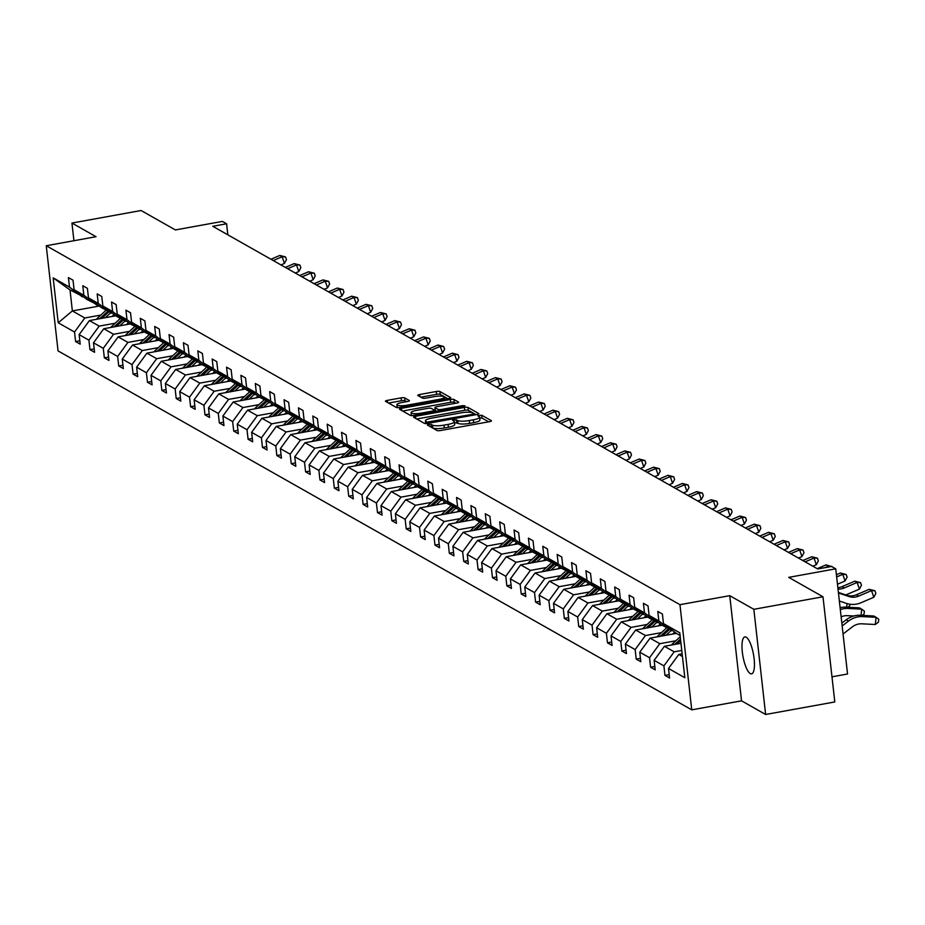<?xml version="1.0" encoding="UTF-8"?>
<svg xmlns="http://www.w3.org/2000/svg" width="925" height="925" viewBox="0 0 925 925"><rect width="100%" height="100%" fill="white"/><g stroke="black" fill="none" stroke-linecap="round" stroke-linejoin="round"><path stroke-width="1.39" d="M428.668 424.344L427.396 425.049L437.005 430.495A2.879 0.636 -6.4 0 0 440.624 430.518L489.498 421.661A2.879 0.636 -6.4 0 0 491.464 420.817A2.879 0.636 -6.4 0 0 491.314 420.655L481.705 415.209L477.797 415.776L479.15 416.597A9.215 2.047 -6.4 0 1 479.613 417.152A9.215 2.047 -6.4 0 1 473.346 419.811L469.276 420.551A9.215 2.047 -6.4 0 1 457.69 420.493L453.921 419.777L452.545 420.355L453.897 421.176A9.215 2.047 -6.4 0 1 454.36 421.731A9.215 2.047 -6.4 0 1 448.105 424.39L444.023 425.13A9.215 2.047 -6.4 0 1 432.438 425.072L428.668 424.344M750.268 673.562A18.777 5.353 -100.3 0 0 751.574 673.839A18.777 5.353 -100.3 0 0 753.84 656.577A18.777 5.353 -100.3 0 0 746.186 637.175A18.777 5.353 -100.3 0 0 744.879 636.897A18.777 5.353 -100.3 0 0 742.602 654.172A18.777 5.353 -100.3 0 0 750.268 673.562M822.996 596.775L834.801 701.948L765.634 714.482L753.84 609.309L822.996 596.775L788.724 577.362L835.749 568.829L831.552 566.458L817.723 568.967L212.773 226.29L226.602 223.792L222.405 221.41L175.38 229.932L141.109 210.518L71.942 223.052L73.931 240.72M404.734 397.9A2.879 0.636 -6.4 0 0 401.115 397.877L387.402 400.363A2.879 0.636 -6.4 0 0 385.436 401.196A2.879 0.636 -6.4 0 0 385.586 401.369L396.258 407.416A2.879 0.636 -6.4 0 0 399.877 407.439L448.752 398.571A2.879 0.636 -6.4 0 0 450.706 397.738A2.879 0.636 -6.4 0 0 450.567 397.565L439.895 391.529A2.879 0.636 -6.4 0 0 436.276 391.506L419.707 394.512A2.879 0.636 -6.4 0 0 417.753 395.345A2.879 0.636 -6.4 0 0 417.903 395.507L422.471 398.097A2.879 0.636 -6.4 0 0 426.09 398.12L434.299 396.628A7.701 1.711 -6.4 0 1 444.37 397.137A7.701 1.711 -6.4 0 1 439.144 399.369L406.965 405.208A7.701 1.711 -6.4 0 1 396.894 404.688A7.701 1.711 -6.4 0 1 402.121 402.467L407.486 401.496A2.879 0.636 -6.4 0 0 409.44 400.652A2.879 0.636 -6.4 0 0 409.301 400.49L404.734 397.9L405.046 400.745A2.879 0.636 -6.4 0 0 401.427 400.722L388.558 403.057M753.84 609.309L729.744 595.665L679.956 604.684L46.25 245.738L96.038 236.708L71.942 223.052M415.533 416.296A2.879 0.636 -6.4 0 0 413.567 417.129A2.879 0.636 -6.4 0 0 413.718 417.302L424.39 423.349A2.879 0.636 -6.4 0 0 428.009 423.373L476.884 414.504A2.879 0.636 -6.4 0 0 478.838 413.672A2.879 0.636 -6.4 0 0 478.699 413.51L468.027 407.462A2.879 0.636 -6.4 0 0 464.408 407.439L415.533 416.296L415.776 418.47M410.33 415.383L399.658 409.336A2.879 0.636 -6.4 0 1 399.507 409.162A2.879 0.636 -6.4 0 1 401.462 408.33L450.336 399.473A2.879 0.636 -6.4 0 1 453.955 399.496L458.522 402.074A2.879 0.636 -6.4 0 1 458.673 402.248A2.879 0.636 -6.4 0 1 456.719 403.08L436.889 406.676A2.879 0.636 -6.4 0 0 434.935 407.509A2.879 0.636 -6.4 0 0 435.085 407.682L438.115 409.393A2.879 0.636 -6.4 0 0 441.734 409.417L462.373 405.682L465.009 405.809L463.633 406.399L413.949 415.406A2.879 0.636 -6.4 0 1 410.33 415.383M83.389 296.775L69.999 289.895L53.176 277.87L69.491 287.108L68.415 277.593L73.029 280.194L74.093 289.722L83.863 295.248L82.799 285.733L87.401 288.346L88.465 297.862L98.235 303.4L97.171 293.873L101.773 296.486L102.848 306.002L112.607 311.54L111.543 302.012L116.157 304.626L117.221 314.153L126.991 319.68L125.916 310.164L130.529 312.766L131.593 322.293L141.363 327.82L140.299 318.304L144.901 320.917L145.965 330.433L155.735 335.972L154.672 326.444L159.273 329.057L160.349 338.573L170.108 344.112L169.044 334.584L173.657 337.197L174.721 346.713L184.491 352.252L183.416 342.724L188.029 345.337L189.093 354.865L198.863 360.392L197.8 350.876L202.402 353.477L203.465 363.005L213.236 368.532L212.172 359.016L216.774 361.629L217.849 371.145L227.619 376.683L226.544 367.156L231.157 369.769L232.221 379.285L241.992 384.823L240.916 375.296L245.53 377.909L246.593 387.436L256.364 392.963L255.3 383.447L259.902 386.049L260.966 395.576L270.736 401.103L269.672 391.587L274.274 394.2L275.349 403.716L285.12 409.255L284.044 399.727L288.658 402.34L289.722 411.856L299.492 417.395L298.417 407.867L303.03 410.48L304.094 420.008L313.864 425.535L312.8 416.019L317.402 418.62L318.478 428.148L328.236 433.675L327.172 424.159L331.774 426.772L332.85 436.288L342.62 441.826L341.545 432.299L346.158 434.912L347.222 444.428L356.992 449.966L355.917 440.439L360.53 443.052L361.594 452.568L371.364 458.106L370.301 448.579L374.903 451.192L375.978 460.719L385.737 466.246L384.673 456.73L389.275 459.332L390.35 468.859L400.12 474.386L399.045 464.87L403.658 467.483L404.722 476.999L414.493 482.538L413.417 473.01L418.031 475.623L419.094 485.139L428.865 490.678L427.801 481.15L432.403 483.763L433.478 493.291L443.237 498.818L442.173 489.302L446.775 491.903L447.85 501.431L457.621 506.958L456.545 497.442L461.159 500.055L462.222 509.571L471.993 515.109L470.917 505.582L475.531 508.195L476.595 517.711L486.365 523.249L485.301 513.722L489.903 516.335L490.978 525.863L500.737 531.389L499.673 521.873L504.275 524.475L505.351 534.002L515.121 539.529L514.046 530.013L518.659 532.627L519.723 542.143L529.493 547.681L528.418 538.153L533.031 540.767L534.095 550.283L543.865 555.821L542.802 546.293L547.403 548.907L548.479 558.434L558.238 563.961L557.174 554.433L561.776 557.047L562.851 566.574L572.621 572.101L571.546 562.585L576.159 565.187L577.223 574.714L586.993 580.241L585.918 570.725L590.532 573.338L591.595 582.854L601.366 588.393L600.302 578.865L604.904 581.478L605.979 590.994L615.738 596.532L614.674 587.005L619.276 589.618L620.351 599.146L630.122 604.673L629.046 595.157L633.66 597.758L634.723 607.286L644.494 612.812L643.418 603.297L648.032 605.91L649.096 615.426L658.866 620.964L657.802 611.437L662.404 614.05L663.479 623.566L679.782 632.804L684.824 677.713L668.509 668.474L669.584 678.002L664.971 675.389L663.907 665.873L654.137 660.334L655.201 669.862L650.599 667.249L649.535 657.721L639.765 652.194L640.828 661.71L636.227 659.109L635.151 649.581L625.381 644.054L626.456 653.57L621.843 650.969L620.779 641.441L611.009 635.914L612.084 645.43L607.471 642.817L606.407 633.301L596.637 627.763L597.7 637.29L593.098 634.677L592.035 625.161L582.264 619.623L583.328 629.15L578.726 626.537L577.651 617.01L567.881 611.483L568.956 620.999L564.342 618.397L563.279 608.87L553.508 603.343L554.584 612.859L549.97 610.246L548.907 600.73L539.136 595.191L540.2 604.719L535.598 602.106L534.523 592.59L524.764 587.051L525.828 596.579L521.226 593.966L520.151 584.438L510.38 578.911L511.456 588.427L506.842 585.826L505.778 576.298L496.008 570.771L497.083 580.287L492.47 577.674L491.406 568.158L481.636 562.62L482.7 572.147L478.098 569.534L477.022 560.018L467.264 554.48L468.328 564.007L463.726 561.394L462.65 551.867L452.88 546.34L453.955 555.856L449.342 553.254L448.278 543.727L438.508 538.2L439.583 547.716L434.97 545.114L433.906 535.587L424.136 530.06L425.199 539.576L420.597 536.962L419.522 527.447L409.763 521.908L410.827 531.436L406.225 528.822L405.15 519.307L395.38 513.768L396.455 523.296L391.842 520.683L390.778 511.155L381.007 505.628L382.083 515.144L377.469 512.543L376.406 503.015L366.635 497.488L367.699 507.004L363.097 504.391L362.022 494.875L352.263 489.337L353.327 498.864L348.725 496.251L347.65 486.735L337.879 481.197L338.955 490.724L334.341 488.111L333.278 478.583L323.507 473.057L324.583 482.572L319.969 479.971L318.905 470.443L309.135 464.917L310.199 474.433L305.597 471.819L304.522 462.303L294.763 456.765L295.827 466.292L291.225 463.679L290.149 454.163L280.379 448.625L281.454 458.153L276.841 455.539L275.777 446.012L266.007 440.485L267.082 450.001L262.469 447.399L261.405 437.872L251.635 432.345L252.698 441.861L248.097 439.259L247.021 429.732L237.262 424.193L238.326 433.721L233.724 431.108L232.649 421.592L222.879 416.053L223.954 425.581L219.341 422.968L218.277 413.452L208.507 407.913L209.582 417.441L204.968 414.828L203.905 405.3L194.134 399.773L195.198 409.289L190.596 406.688L189.521 397.16L179.762 391.633L180.826 401.149L176.224 398.536L175.149 389.02L165.378 383.482L166.454 393.009L161.84 390.396L160.777 380.88L151.006 375.342L152.082 384.869L147.468 382.256L146.404 372.729L136.634 367.202L137.698 376.718L133.096 374.116L132.021 364.589L122.262 359.062L123.326 368.578L118.724 365.965L117.648 356.449L107.878 350.91L108.953 360.438L104.34 357.825L103.276 348.309L93.506 342.77L94.581 352.298L89.968 349.685L88.904 340.157L79.134 334.63L80.198 344.146L75.596 341.545L74.52 332.017L58.217 322.779L53.176 277.87M82.441 296.937L69.491 287.108M679.956 604.684L691.75 709.857L58.044 350.899L46.25 245.738M115.186 323.218L99.183 326.12L89.413 320.582L115.764 315.807M89.413 320.582L79.134 334.63M99.183 326.12L88.904 340.157M97.761 304.915L87.054 299.55L74.093 289.722M96.824 305.088L83.863 295.248M129.569 331.358L113.555 334.26L103.785 328.733L130.136 323.947M103.785 328.733L93.506 342.77M113.555 334.26L103.276 348.309M112.133 313.055L101.426 307.69L88.465 297.862M111.197 313.228L98.235 303.4M143.942 339.498L127.927 342.4L118.157 336.873L144.52 332.098M118.157 336.873L107.878 350.91M127.927 342.4L117.648 356.449M126.517 321.195L125.569 321.368L115.798 315.841L102.848 306.002M125.569 321.368L112.607 311.54M158.314 347.65L142.3 350.552L132.541 345.013L158.892 340.238M132.541 345.013L122.262 359.062M142.3 350.552L132.021 364.589M140.889 329.346L130.182 323.981L117.221 314.153M139.941 329.508L126.991 319.68M172.686 355.79L156.683 358.692L146.913 353.153L173.264 348.378M146.913 353.153L136.634 367.202M156.683 358.692L146.404 372.729M155.261 337.486L144.554 332.121L131.593 322.293M154.325 337.66L141.363 327.82M187.07 363.93L171.056 366.832L161.285 361.293L187.636 356.518L174.721 346.713M161.285 361.293L151.006 375.342M171.056 366.832L160.777 380.88M169.633 345.626L158.927 340.261L145.965 330.433M168.697 345.8L155.735 335.972M201.442 372.07L185.428 374.972L175.657 369.445L202.02 364.67M175.657 369.445L165.378 383.482M185.428 374.972L175.149 389.02M184.017 353.766L183.069 353.94L173.299 348.413L160.349 338.573M183.069 353.94L170.108 344.112M215.814 380.21L199.8 383.112L190.041 377.585L216.392 372.81M190.041 377.585L179.762 391.633M199.8 383.112L189.521 397.16M198.389 361.918L187.683 356.553M197.441 362.08L184.491 352.252M230.186 388.361L214.184 391.263L204.413 385.725L230.764 380.95M204.413 385.725L194.134 399.773M214.184 391.263L203.905 405.3M212.762 370.058L202.055 364.693L189.093 354.865M211.825 370.231L198.863 360.392M244.57 396.501L228.556 399.403L218.786 393.865L245.137 389.09M218.786 393.865L208.507 407.913M228.556 399.403L218.277 413.452M227.134 378.198L216.427 372.833L203.465 363.005M226.197 378.371L213.236 368.532M258.942 404.641L242.928 407.543L233.158 402.017L259.52 397.23M233.158 402.017L222.879 416.053M242.928 407.543L232.649 421.592M241.517 386.338L240.569 386.511L230.799 380.984L217.849 371.145M240.569 386.511L227.619 376.683M273.314 412.781L257.3 415.683L247.542 410.157L273.892 405.381L260.966 395.576M247.542 410.157L237.262 424.193M257.3 415.683L247.021 429.732M255.89 394.478L254.942 394.651L245.183 389.124L232.221 379.285M254.942 394.651L241.992 384.823M287.687 420.933L271.684 423.835L261.914 418.297L288.265 413.521M261.914 418.297L251.635 432.345M271.684 423.835L261.405 437.872M270.262 402.629L259.555 397.264L246.593 387.436M269.325 402.791L256.364 392.963M302.07 429.073L286.056 431.975L276.286 426.437L302.637 421.661M276.286 426.437L266.007 440.485M286.056 431.975L275.777 446.012M284.634 410.769L273.927 405.404M283.697 410.943L270.736 401.103M316.442 437.213L300.428 440.115L290.658 434.588L317.021 429.801M290.658 434.588L280.379 448.625M300.428 440.115L290.149 454.163M299.018 418.909L298.07 419.083L288.299 413.544L275.349 403.716M298.07 419.083L285.12 409.255M330.815 445.353L314.801 448.255L305.042 442.728L331.393 437.953M305.042 442.728L294.763 456.765M314.801 448.255L304.522 462.303M313.39 427.049L312.442 427.223L302.683 421.696L289.722 411.856M312.442 427.223L299.492 417.395M345.187 453.504L329.184 456.407L319.414 450.868L345.765 446.093M319.414 450.868L309.135 464.917M329.184 456.407L318.905 470.443M327.762 435.201L317.055 429.836L304.094 420.008M326.826 435.363L313.864 425.535M359.571 461.644L343.557 464.547L333.786 459.008L360.137 454.233M333.786 459.008L323.507 473.057M343.557 464.547L333.278 478.583M342.134 443.341L331.428 437.976L318.478 428.148M341.198 443.514L328.236 433.675M373.943 469.784L357.929 472.687L348.158 467.148L374.521 462.373M348.158 467.148L337.879 481.197M357.929 472.687L347.65 486.735M356.518 451.481L355.57 451.654L345.8 446.116L332.85 436.288M355.57 451.654L342.62 441.826M388.315 477.924L372.301 480.827L362.542 475.3L388.893 470.524L375.978 460.719M362.542 475.3L352.263 489.337M372.301 480.827L362.022 494.875M370.89 459.621L369.942 459.794L360.183 454.267L347.222 444.428M369.942 459.794L356.992 449.966M402.687 486.064L386.685 488.967L376.914 483.44L403.265 478.664M376.914 483.44L366.635 497.488M386.685 488.967L376.406 503.015M385.262 467.772L374.556 462.408L361.594 452.568M384.326 467.934L371.364 458.106M417.071 494.216L401.057 497.118L391.287 491.58L417.637 486.804M391.287 491.58L381.007 505.628M401.057 497.118L390.778 511.155M399.635 475.913L388.928 470.547M398.698 476.086L385.737 466.246M431.443 502.356L415.429 505.258L405.659 499.72L432.021 494.944M405.659 499.72L395.38 513.768M415.429 505.258L405.15 519.307M414.018 484.053L413.07 484.226L403.3 478.688L390.35 468.859M413.07 484.226L400.12 474.386M445.815 510.496L429.801 513.398L420.042 507.871L446.393 503.084M420.042 507.871L409.763 521.908M429.801 513.398L419.522 527.447M428.391 492.192L427.442 492.366L417.684 486.839L404.722 476.999M427.442 492.366L414.493 482.538M460.199 518.636L444.185 521.538L434.415 516.011L460.766 511.236M434.415 516.011L424.136 530.06M444.185 521.538L433.906 535.587M442.763 500.333L432.056 494.979L419.094 485.139M441.826 500.506L428.865 490.678M474.571 526.788L458.557 529.69L448.787 524.151L475.138 519.376L462.222 509.571M448.787 524.151L438.508 538.2M458.557 529.69L448.278 543.727M457.135 508.484L446.428 503.119L433.478 493.291M456.198 508.646L443.237 498.818M488.943 534.928L472.929 537.83L463.159 532.291L489.522 527.516M463.159 532.291L452.88 546.34M472.929 537.83L462.65 551.867M471.519 516.624L470.571 516.798L460.8 511.259L447.85 501.431M470.571 516.798L457.621 506.958M503.316 543.067L487.302 545.97L477.543 540.443L503.894 535.656M477.543 540.443L467.264 554.48M487.302 545.97L477.022 560.018M485.891 524.764L484.943 524.938L475.184 519.399M484.943 524.938L471.993 515.109M517.699 551.207L501.685 554.11L491.915 548.583L518.266 543.808M491.915 548.583L481.636 562.62M501.685 554.11L491.406 568.158M500.263 532.904L489.556 527.551L476.595 517.711M499.327 533.077L486.365 523.249M532.072 559.359L516.058 562.261L506.287 556.723L532.638 551.947M506.287 556.723L496.008 570.771M516.058 562.261L505.778 576.298M514.635 541.056L503.928 535.691L490.978 525.863M513.699 541.217L500.737 531.389M546.444 567.499L530.43 570.401L520.659 564.863L547.022 560.087M520.659 564.863L510.38 578.911M530.43 570.401L520.151 584.438M529.019 549.196L528.071 549.369L518.301 543.831L505.351 534.002M528.071 549.369L515.121 539.529M560.816 575.639L544.813 578.541L535.043 573.003L561.394 568.227L548.479 558.434M535.043 573.003L524.764 587.051M544.813 578.541L534.523 592.59M543.391 557.336L542.443 557.509L532.684 551.971L519.723 542.143M542.443 557.509L529.493 547.681M575.2 583.779L559.186 586.681L549.415 581.154L575.766 576.379M549.415 581.154L539.136 595.191M559.186 586.681L548.907 600.73M557.763 565.476L547.057 560.122L534.095 550.283M556.827 565.649L543.865 555.821M589.572 591.919L573.558 594.821L563.788 589.294L590.138 584.519M563.788 589.294L553.508 603.343M573.558 594.821L563.279 608.87M572.136 573.627L561.429 568.262M571.199 573.789L558.238 563.961M603.944 600.071L587.93 602.973L578.16 597.434L604.522 592.659M578.16 597.434L567.881 611.483M587.93 602.973L577.651 617.01M586.519 581.767L585.571 581.941L575.801 576.402L562.851 566.574M585.571 581.941L572.621 572.101M618.316 608.211L602.314 611.113L592.543 605.574L618.894 600.799M592.543 605.574L582.264 619.623M602.314 611.113L592.035 625.161M600.892 589.907L599.943 590.081L590.185 584.542L577.223 574.714M599.943 590.081L586.993 580.241M632.7 616.351L616.686 619.253L606.916 613.726L633.267 608.939M606.916 613.726L596.637 627.763M616.686 619.253L606.407 633.301M615.264 598.047L604.557 592.694L591.595 582.854M614.327 598.221L601.366 588.393M647.072 624.491L631.058 627.393L621.288 621.866L647.639 617.091M621.288 621.866L611.009 635.914M631.058 627.393L620.779 641.441M629.647 606.187L628.699 606.361L618.929 600.834L605.979 590.994M628.699 606.361L615.738 596.532M661.444 632.642L645.43 635.544L635.672 630.006L662.022 625.231M635.672 630.006L625.381 644.054M645.43 635.544L635.151 649.581M644.02 614.339L633.301 608.974L620.351 599.146M643.072 614.501L630.122 604.673M675.817 640.782L659.814 643.684L650.044 638.146L676.395 633.371L663.479 623.566M650.044 638.146L639.765 652.194M659.814 643.684L649.535 657.721M658.392 622.479L657.444 622.652L647.685 617.114L634.723 607.286M657.444 622.652L644.494 612.812M681.76 650.448L674.186 651.824L664.416 646.298L680.962 643.291M664.416 646.298L654.137 660.334M674.186 651.824L663.907 665.873M672.764 630.619L662.057 625.254L649.096 615.426M671.827 630.792L658.866 620.964M682.442 656.507L678.788 654.438L682.141 653.825M678.788 654.438L668.509 668.474M831.98 676.822L847.543 674.001L835.749 568.829M729.744 595.665L741.538 700.826L765.634 714.482M741.538 700.826L691.75 709.857M227.839 234.834L226.602 223.792M69.999 289.895L72.37 310.927L84.799 317.98L100.813 315.078M99.264 306.048L72.37 310.927L58.217 322.779M680.083 635.475L676.429 633.405M84.799 317.98L74.52 332.017M669.203 674.626L664.971 675.389M654.831 666.486L650.599 667.249M640.447 658.334L636.227 659.109M626.075 650.194L621.843 650.969M611.702 642.054L607.471 642.817M597.33 633.914L593.098 634.677M582.947 625.774L578.726 626.537M568.574 617.622L564.342 618.397M554.202 609.482L549.97 610.246M539.83 601.343L535.598 602.106M525.446 593.202L521.226 593.966M511.074 585.051L506.842 585.826M496.702 576.911L492.47 577.674M482.33 568.771L478.098 569.534M467.946 560.631L463.726 561.394M453.574 552.479L449.342 553.254M439.202 544.339L434.97 545.114M424.829 536.199L420.597 536.962M410.446 528.059L406.225 528.822M396.073 519.919L391.842 520.683M381.701 511.768L377.469 512.543M367.329 503.628L363.097 504.391M352.945 495.488L348.725 496.251M338.573 487.348L334.341 488.111M324.201 479.196L319.969 479.971M309.829 471.056L305.597 471.819M295.445 462.916L291.225 463.679M281.073 454.776L276.841 455.539M266.701 446.625L262.469 447.399M252.328 438.485L248.097 439.259M237.945 430.345L233.724 431.108M223.573 422.205L219.341 422.968M209.2 414.065L204.968 414.828M194.828 405.913L190.596 406.688M180.444 397.773L176.224 398.536M166.072 389.633L161.84 390.396M151.7 381.493L147.468 382.256M137.328 373.342L133.096 374.116M122.944 365.202L118.724 365.965M108.572 357.062L104.34 357.825M94.2 348.922L89.968 349.685M79.816 340.77L75.596 341.545M430.969 427.072L432.761 427.905A9.215 2.047 -6.4 0 0 444.347 427.974L444.023 425.13M454.36 421.731L454.684 424.575A9.215 2.047 -6.4 0 1 448.417 427.234L444.347 427.974M479.613 417.152L479.936 419.996A9.215 2.047 -6.4 0 1 473.669 422.656L469.599 423.396A9.215 2.047 -6.4 0 1 458.014 423.338L454.453 422.575M488.654 421.812L482.017 418.054L479.705 417.996M476.04 414.666L468.339 410.295A2.879 0.636 -6.4 0 0 464.72 410.284L416.689 418.99M427.2 422.101L472.629 414.331L474.005 413.752L472.583 412.885A9.215 2.047 -6.4 0 0 461.008 412.828L431.674 418.135A9.215 2.047 -6.4 0 0 425.419 420.806A9.215 2.047 -6.4 0 0 425.882 421.349L427.2 422.101L427.35 423.465M402.629 411.024L450.66 402.317L450.336 399.473M455.875 403.242L454.279 402.329A2.879 0.636 -6.4 0 0 450.66 402.317M435.363 410.157A2.879 0.636 -6.4 0 0 435.259 410.353A2.879 0.636 -6.4 0 0 435.397 410.527L436.727 411.278M416.319 410.411A7.701 1.711 -6.4 0 0 411.093 412.631A7.701 1.711 -6.4 0 0 421.164 413.151L432.495 411.093A2.879 0.636 -6.4 0 0 434.461 410.261A2.879 0.636 -6.4 0 0 434.311 410.087L431.281 408.376A2.879 0.636 -6.4 0 0 427.662 408.353L416.319 410.411M411.093 412.631L411.405 415.475A7.701 1.711 -6.4 0 0 411.44 415.591M406.642 401.647L405.046 400.745M396.894 404.688L397.207 407.532A7.701 1.711 -6.4 0 0 397.23 407.613M447.908 398.733L440.208 394.362A2.879 0.636 -6.4 0 0 436.588 394.351L420.875 397.195M843.057 633.983L852.434 626.803A14.661 13.678 -60.5 0 1 861.776 623.808L875.316 624.502L876.067 617.299L862.539 616.605A22.003 20.512 119.5 0 0 848.514 621.08L842.155 625.959M862.539 616.605L860.238 615.298L873.767 615.992L876.067 617.299L878.75 619.253L878.449 622.143L875.316 624.502M860.238 615.298A22.003 20.512 119.5 0 0 846.213 619.785L841.843 623.126M838.397 592.439L846.733 595.249A14.661 13.678 119.5 0 0 856.365 594.787L869.211 589.317L871.512 590.624L874.923 590.763L875.848 593.422L873.824 597.272L860.99 602.742A22.003 20.512 -60.5 0 1 846.537 603.424L839.357 601.007M838.455 592.983L849.034 596.544A14.661 13.678 119.5 0 0 858.678 596.093L871.512 590.624L873.824 597.272M869.211 589.317L874.923 590.763M671.481 645.014A7.77 7.25 -60.5 0 1 672.567 643.788L680.222 636.712M676.915 644.031L680.65 640.562M680.488 639.071L674.695 644.424M841.137 616.836A14.661 13.678 -60.5 0 1 847.404 615.668L853.81 615.992M861.048 615.345L861.695 609.159L864.378 611.113L864.066 613.992L862.216 615.403M848.167 608.465L845.866 607.158L859.394 607.852L861.695 609.159L848.167 608.465A22.003 20.512 119.5 0 0 840.316 609.598M845.866 607.158A22.003 20.512 119.5 0 0 840.108 607.69M672.614 634.064L674.718 632.099M666.058 635.244L671.226 630.457M657.108 636.862A7.77 7.25 -60.5 0 1 658.195 635.648L666.624 627.844M662.543 635.88L669.48 629.462M668.37 628.838L660.323 636.284M849.867 604.233L849.693 605.852L847.843 607.263M846.664 607.193L847.046 603.586M837.865 587.71A14.661 13.678 119.5 0 0 841.993 586.647L854.827 581.166L857.14 582.472L860.551 582.623L861.476 585.282L859.452 589.121L846.606 594.602A22.003 20.512 -60.5 0 1 845.797 594.925M838.015 589.063A14.661 13.678 119.5 0 0 844.294 587.953L857.14 582.472L859.452 589.121M854.827 581.166L860.551 582.623M836.651 576.934L842.756 574.332L840.455 573.026L836.408 574.749M840.455 573.026L846.178 574.483L847.103 577.142L845.068 580.981L837.472 584.23M845.068 580.981L842.756 574.332L846.178 574.483M658.23 625.913L660.346 623.959M651.674 627.104L656.854 622.317M642.736 628.722A7.77 7.25 -60.5 0 1 643.823 627.508L652.252 619.704M648.171 627.74L655.108 621.322M653.998 620.698L645.951 628.144M824.95 567.649L828.384 566.192L826.083 564.886L817.203 568.667M826.083 564.886L831.91 566.667M828.661 566.979L828.384 566.192L831.806 566.343M643.858 617.773L645.974 615.819M637.302 618.964L642.482 614.165M628.364 620.582A7.77 7.25 -60.5 0 1 629.439 619.357L637.868 611.564M633.787 619.6L640.724 613.183M639.626 612.547L631.578 620.004M805.132 561.833L814.012 558.053L811.711 556.746L802.831 560.527M811.711 556.746L817.423 558.191L818.347 560.851L816.324 564.701L812.821 566.192M816.324 564.701L814.012 558.053L817.423 558.191M629.486 609.633L631.602 607.679M622.93 610.824L628.11 606.025M613.98 612.442A7.77 7.25 -60.5 0 1 615.067 611.217L623.496 603.412M619.415 611.46L626.352 605.031M625.254 604.407L617.195 611.853M790.759 553.693L799.639 549.901L797.327 548.606L788.458 552.387M797.327 548.606L803.05 550.051L803.975 552.711L801.952 556.561L798.448 558.053M801.952 556.561L799.639 549.901L803.05 550.051M615.113 601.493L617.218 599.527M608.558 602.672L613.726 597.885M599.608 604.303A7.77 7.25 -60.5 0 1 600.695 603.077L609.124 595.272M605.043 603.308L611.98 596.891M610.87 596.267L602.822 603.713M776.387 545.553L785.256 541.761L782.955 540.454L774.086 544.247M782.955 540.454L788.678 541.911L789.603 544.571L787.568 548.409L784.076 549.901M787.568 548.409L785.256 541.761L788.678 541.911M600.73 593.341L602.846 591.387M594.174 594.532L599.354 589.745M585.236 596.151A7.77 7.25 -60.5 0 1 586.323 594.937L594.752 587.132M590.67 595.168L597.608 588.751M596.498 588.127L588.45 595.573M762.015 537.402L770.883 533.621L768.582 532.314L759.702 536.107M768.582 532.314L774.306 533.771L775.231 536.431L773.196 540.269L769.704 541.761M773.196 540.269L770.883 533.621L774.306 533.771M586.357 585.201L588.473 583.247M579.802 586.392L584.982 581.594M570.864 588.011A7.77 7.25 -60.5 0 1 571.939 586.785L580.368 578.992M576.287 587.028L583.224 580.611M582.126 579.987L574.078 587.433M747.631 529.262L756.511 525.481L754.21 524.174L745.33 527.955M754.21 524.174L759.922 525.62L760.847 528.279L758.824 532.129L755.32 533.621M758.824 532.129L756.511 525.481L759.922 525.62M571.985 577.061L574.09 575.107M565.429 578.252L570.609 573.454M556.48 579.871A7.77 7.25 -60.5 0 1 557.567 578.645L565.996 570.852M561.914 578.888L568.852 572.459M567.753 571.835L559.694 579.281M733.259 521.122L742.139 517.329L739.827 516.034L730.958 519.815M739.827 516.034L745.55 517.48L746.475 520.139L744.452 523.989L740.948 525.481M744.452 523.989L742.139 517.329L745.55 517.48M557.602 568.921L559.717 566.967M551.046 570.101L556.226 565.314M542.108 571.731A7.77 7.25 -60.5 0 1 543.195 570.505L551.624 562.701M547.542 570.737L554.48 564.319M553.37 563.695L545.322 571.141M718.887 512.982L727.755 509.189L725.454 507.883L716.586 511.675M725.454 507.883L731.178 509.34L732.103 511.999L730.068 515.838L726.576 517.329M730.068 515.838L727.755 509.189L731.178 509.34M543.229 560.77L545.345 558.816M536.673 561.961L541.853 557.174M527.736 563.579A7.77 7.25 -60.5 0 1 528.822 562.365L537.252 554.561M533.17 562.597L540.107 556.179M538.998 555.555L530.95 563.001M704.515 504.83L713.383 501.049L711.082 499.743L702.202 503.535M711.082 499.743L716.806 501.2L717.731 503.859L715.696 507.698L712.204 509.189M715.696 507.698L713.383 501.049L716.806 501.2M528.857 552.63L530.973 550.676M522.301 553.821L527.481 549.034M513.363 555.439A7.77 7.25 -60.5 0 1 514.439 554.225L522.868 546.421M518.786 554.457L525.724 548.039M524.625 547.415L516.578 554.861M690.131 496.69L699.011 492.909L696.71 491.603L687.83 495.384M696.71 491.603L702.422 493.048L703.347 495.719L701.323 499.558L697.82 501.049M701.323 499.558L699.011 492.909L702.422 493.048M514.485 544.49L516.589 542.536M507.929 545.681L513.109 540.882M498.98 547.299A7.77 7.25 -60.5 0 1 500.067 546.074L508.496 538.281M504.414 546.317L511.352 539.899M510.253 539.263L502.194 546.721M675.759 488.55L684.639 484.769L682.326 483.463L673.458 487.244M682.326 483.463L688.05 484.908L688.975 487.567L686.951 491.418L683.448 492.909M686.951 491.418L684.639 484.769L688.05 484.908M500.101 536.35L502.217 534.396M493.545 537.541L498.725 532.742M484.608 539.159A7.77 7.25 -60.5 0 1 485.694 537.934L494.123 530.129M490.042 538.177L496.979 531.748M495.869 531.123L487.822 538.57M661.387 480.41L670.255 476.618L667.954 475.311L659.086 479.104M667.954 475.311L673.678 476.768L674.603 479.428L672.567 483.266L669.076 484.769M672.567 483.266L670.255 476.618L673.678 476.768M485.729 528.21L487.845 526.244M479.173 529.389L484.353 524.602M470.235 531.008A7.77 7.25 -60.5 0 1 471.322 529.794L479.751 521.989M475.67 530.025L482.607 523.608M481.497 522.983L473.45 530.43M647.003 472.27L655.883 468.478L653.582 467.171L644.702 470.964M653.582 467.171L659.305 468.628L660.23 471.288L658.195 475.126L654.703 476.618M658.195 475.126L655.883 468.478L659.305 468.628M471.357 520.058L473.473 518.104M464.801 521.249L469.981 516.462M455.863 522.868A7.77 7.25 -60.5 0 1 456.938 521.654L465.368 513.849M461.286 521.885L468.223 515.468M467.125 514.843L459.078 522.29M632.631 464.119L641.511 460.338L639.21 459.031L630.33 462.812M639.21 459.031L644.922 460.488L645.847 463.147L643.823 466.986L640.32 468.478M643.823 466.986L641.511 460.338L644.922 460.488M456.985 511.918L459.089 509.964M450.429 513.109L455.609 508.311M441.479 514.728A7.77 7.25 -60.5 0 1 442.566 513.502L450.995 505.709M446.914 513.745L453.851 507.328M452.753 506.692L444.694 514.15M618.258 455.979L627.138 452.198L624.826 450.891L615.957 454.672M624.826 450.891L630.549 452.337L631.474 454.996L629.451 458.846L625.947 460.338M629.451 458.846L627.138 452.198L630.549 452.337M442.601 503.778L444.717 501.824M436.045 504.969L441.225 500.171M427.107 506.588A7.77 7.25 -60.5 0 1 428.194 505.362L436.623 497.558M432.542 505.605L439.479 499.176M438.369 498.552L430.322 505.998M603.886 447.839L612.755 444.046L610.454 442.751L601.574 446.532M610.454 442.751L616.177 444.197L617.102 446.856L615.067 450.706L611.575 452.198M615.067 450.706L612.755 444.046L616.177 444.197M428.229 495.638L430.345 493.672M421.673 496.817L426.853 492.031M412.735 498.448A7.77 7.25 -60.5 0 1 413.822 497.222L422.251 489.417M418.169 497.453L425.107 491.036M423.997 490.412L415.949 497.858M589.502 439.699L598.382 435.906L596.082 434.6L587.202 438.392M596.082 434.6L601.805 436.057L602.73 438.716L600.695 442.555L597.203 444.046M600.695 442.555L598.382 435.906L601.805 436.057M413.857 487.487L415.972 485.533M407.301 488.678L412.481 483.891M398.363 490.296A7.77 7.25 -60.5 0 1 399.438 489.082L407.867 481.278M403.786 489.313L410.723 482.896M409.625 482.272L401.577 489.718M575.13 431.547L584.01 427.766L581.709 426.46L572.829 430.252M581.709 426.46L587.421 427.917L588.346 430.576L586.323 434.415L582.819 435.906M586.323 434.415L584.01 427.766L587.421 427.917M399.484 479.347L401.589 477.392M392.928 480.538L398.108 475.739M383.979 482.156A7.77 7.25 -60.5 0 1 385.066 480.931L393.495 473.137M389.413 481.173L396.351 474.756M395.252 474.132L387.193 481.578M560.758 423.407L569.638 419.626L567.326 418.32L558.457 422.101M567.326 418.32L573.049 419.765L573.974 422.424L571.951 426.275L568.447 427.766M571.951 426.275L569.638 419.626L573.049 419.765M385.101 471.207L387.217 469.252M378.545 472.397L383.725 467.599M369.607 474.016A7.77 7.25 -60.5 0 1 370.694 472.791L379.123 464.998M375.041 473.033L381.979 466.605M380.869 465.98L372.821 473.427M546.386 415.267L555.254 411.475L552.953 410.18L544.073 413.961M552.953 410.18L558.677 411.625L559.602 414.284L557.567 418.135L554.075 419.626M557.567 418.135L555.254 411.475L558.677 411.625M370.728 463.067L372.844 461.113M364.172 464.246L369.353 459.459M355.235 465.876A7.77 7.25 -60.5 0 1 356.31 464.651L364.751 456.846M360.669 464.882L367.607 458.465M366.497 457.84L358.449 465.287M532.002 407.127L540.882 403.335L538.581 402.028L529.701 405.821M538.581 402.028L544.305 403.485L545.23 406.144L543.195 409.983L539.703 411.475M543.195 409.983L540.882 403.335L544.305 403.485M356.356 454.915L358.472 452.961M349.8 456.106L354.98 451.319M340.863 457.725A7.77 7.25 -60.5 0 1 341.938 456.511L350.367 448.706M346.285 456.742L353.223 450.325M352.124 449.7L344.077 457.147M517.63 398.976L526.51 395.195L524.209 393.888L515.329 397.681M524.209 393.888L529.921 395.345L530.846 398.004L528.822 401.843L525.319 403.335M528.822 401.843L526.51 395.195L529.921 395.345M341.984 446.775L344.088 444.821M335.428 447.966L340.608 443.179M326.479 449.585A7.77 7.25 -60.5 0 1 327.566 448.371L335.995 440.566M331.913 448.602L338.851 442.185M337.752 441.56L329.693 449.007M503.258 390.836L512.138 387.055L509.825 385.748L500.957 389.529M509.825 385.748L515.549 387.193L516.474 389.864L514.45 393.703L510.947 395.195M514.45 393.703L512.138 387.055L515.549 387.193M327.6 438.635L329.716 436.681M321.044 439.826L326.224 435.028M312.107 441.445A7.77 7.25 -60.5 0 1 313.193 440.219L321.623 432.426M317.541 440.462L324.478 434.045M323.368 433.409L315.321 440.867M488.886 382.696L497.754 378.915L495.453 377.608L486.573 381.389M495.453 377.608L501.177 379.053L502.102 381.713L500.067 385.563L496.575 387.055M500.067 385.563L497.754 378.915L501.177 379.053M313.228 430.495L315.344 428.541M306.672 431.686L311.852 426.887M297.734 433.305A7.77 7.25 -60.5 0 1 298.81 432.079L307.25 424.274M303.169 432.322L310.106 425.893M308.996 425.269L300.949 432.715M474.502 374.556L483.382 370.763L481.081 369.457L472.201 373.249M481.081 369.457L486.804 370.913L487.729 373.573L485.694 377.412L482.203 378.915M485.694 377.412L483.382 370.763L486.804 370.913M298.856 422.355L300.972 420.389M292.3 423.534L297.48 418.748M283.362 425.153A7.77 7.25 -60.5 0 1 284.438 423.939L292.867 416.134M288.785 424.17L295.722 417.753M294.624 417.129L286.577 424.575M460.13 366.416L469.01 362.623L466.709 361.317L457.829 365.109M466.709 361.317L472.421 362.773L473.346 365.433L471.322 369.272L467.819 370.763M471.322 369.272L469.01 362.623L472.421 362.773M284.484 414.203L286.588 412.249M277.928 415.394L283.108 410.608M268.978 417.013A7.77 7.25 -60.5 0 1 270.065 415.799L278.494 407.994M274.413 416.03L281.35 409.613M280.252 408.989L272.193 416.435M445.757 358.264L454.637 354.483L452.325 353.177L443.457 356.958M452.325 353.177L458.048 354.633L458.973 357.293L456.95 361.132L453.447 362.623M456.95 361.132L454.637 354.483L458.048 354.633M270.1 406.063L272.216 404.109M263.544 407.254L268.724 402.456M254.606 408.873A7.77 7.25 -60.5 0 1 255.693 407.647L264.122 399.854M260.041 407.89L266.978 401.473M265.868 400.837L257.821 408.295M431.385 350.124L440.254 346.343L437.953 345.037L429.073 348.817M437.953 345.037L443.676 346.482L444.601 349.141L442.566 352.992L439.074 354.483M442.566 352.992L440.254 346.343L443.676 346.482M255.728 397.923L257.844 395.969M249.172 399.114L254.352 394.316M240.234 400.733A7.77 7.25 -60.5 0 1 241.309 399.507L249.75 391.703M245.668 399.75L252.606 393.322M251.496 392.697L243.448 400.143M417.002 341.984L425.882 338.192L423.581 336.897L414.701 340.678M423.581 336.897L429.304 338.342L430.229 341.001L428.194 344.852L424.702 346.343M428.194 344.852L425.882 338.192L429.304 338.342M241.356 389.783L243.472 387.818M234.8 390.963L239.98 386.176M225.862 392.593A7.77 7.25 -60.5 0 1 226.937 391.368L235.366 383.563M231.285 391.599L238.222 385.182M237.124 384.557L229.076 392.003M402.629 333.844L411.509 330.052L409.208 328.745L400.328 332.538M409.208 328.745L414.92 330.202L415.845 332.861L413.822 336.7L410.318 338.192M413.822 336.7L411.509 330.052L414.92 330.202M226.983 381.632L229.088 379.678M220.427 382.823L225.608 378.036M211.478 384.442A7.77 7.25 -60.5 0 1 212.565 383.228L220.994 375.423M216.912 383.459L223.85 377.042M222.74 376.417L214.692 383.863M388.257 325.692L397.126 321.912L394.825 320.605L385.956 324.397M394.825 320.605L400.548 322.062L401.473 324.721L399.45 328.56L395.946 330.052M399.45 328.56L397.126 321.912L400.548 322.062M212.6 373.492L214.716 371.538M206.044 374.683L211.224 369.884M197.106 376.302A7.77 7.25 -60.5 0 1 198.193 375.076L206.622 367.283M202.54 375.319L209.478 368.902M208.368 368.277L200.32 375.723M373.885 317.553L382.753 313.772L380.453 312.465L371.572 316.246M380.453 312.465L386.176 313.91L387.101 316.57L385.066 320.42L381.574 321.912M385.066 320.42L382.753 313.772L386.176 313.91M198.227 365.352L200.343 363.398M191.672 366.543L196.852 361.744M182.734 368.162A7.77 7.25 -60.5 0 1 183.809 366.936L192.25 359.143M188.168 367.179L195.106 360.75M193.996 360.126L185.948 367.572M359.501 309.413L368.381 305.62L366.08 304.325L357.2 308.106M366.08 304.325L371.804 305.77L372.729 308.43L370.694 312.28L367.202 313.772M370.694 312.28L368.381 305.62L371.804 305.77M183.855 357.212L185.971 355.258M177.299 358.391L182.479 353.604M168.362 360.022A7.77 7.25 -60.5 0 1 169.437 358.796L177.866 350.991M173.784 359.027L180.722 352.61M179.623 351.986L171.576 359.432M345.129 301.272L354.009 297.48L351.697 296.173L342.828 299.966M351.697 296.173L357.42 297.63L358.345 300.29L356.322 304.128L352.818 305.62M356.322 304.128L354.009 297.48L357.42 297.63M169.483 349.06L171.588 347.106M162.927 350.251L168.107 345.464M153.978 351.87A7.77 7.25 -60.5 0 1 155.065 350.656L163.494 342.851M159.412 350.887L166.35 344.47M165.24 343.846L157.192 351.292M330.757 293.121L339.625 289.34L337.324 288.033L328.456 291.826M337.324 288.033L343.048 289.49L343.973 292.15L341.949 295.988L338.446 297.48M341.949 295.988L339.625 289.34L343.048 289.49M155.099 340.92L157.215 338.966M148.543 342.111L153.723 337.324M139.606 343.73A7.77 7.25 -60.5 0 1 140.692 342.516L149.122 334.711M145.04 342.747L151.977 336.33M150.867 335.706L142.82 343.152M316.385 284.981L325.253 281.2L322.952 279.893L314.072 283.674M322.952 279.893L328.676 281.339L329.601 284.01L327.566 287.848L324.074 289.34M327.566 287.848L325.253 281.2L328.676 281.339M140.727 332.78L142.843 330.826M134.171 333.971L139.351 329.173M125.233 335.59A7.77 7.25 -60.5 0 1 126.309 334.364L134.749 326.571M130.668 334.607L137.605 328.19M136.495 327.554L128.448 335.012M302.001 276.841L310.881 273.06L308.58 271.753L299.7 275.534M308.58 271.753L314.303 273.199L315.228 275.858L313.193 279.708L309.702 281.2M313.193 279.708L310.881 273.06L314.303 273.199M126.355 324.64L128.471 322.686M119.799 325.831L124.979 321.033M110.861 327.45A7.77 7.25 -60.5 0 1 111.937 326.224L120.366 318.42M116.284 326.467L123.222 320.038M122.123 319.414L114.076 326.86M287.629 268.701L296.509 264.908L294.196 263.602L285.328 267.394M294.196 263.602L299.92 265.059L300.845 267.718L298.821 271.557L295.318 273.06M298.821 271.557L296.509 264.908L299.92 265.059M111.983 316.5L114.087 314.535M105.427 317.68L110.607 312.893M96.477 319.298A7.77 7.25 -60.5 0 1 97.564 318.084L105.993 310.28M101.912 318.316L108.849 311.898M107.739 311.274L99.692 318.72M273.257 260.561L282.125 256.768L279.824 255.462L270.956 259.254M279.824 255.462L285.548 256.919L286.472 259.578L284.449 263.417L280.946 264.908M284.449 263.417L282.125 256.768L285.548 256.919M432.761 427.905L432.438 425.072M448.417 427.234L448.105 424.39M456.765 422.632L456.453 419.788M458.014 423.338L457.69 420.493M469.599 423.396L469.276 420.551M473.669 422.656L473.346 419.811M482.017 418.054L481.705 415.209M431.512 427.211L431.2 424.367M464.72 410.284L464.408 407.439M468.339 410.295L468.027 407.462M429.836 423.037L429.732 422.112M472.733 415.256L472.629 414.331M474.051 415.024L473.924 413.891M426.136 423.569L425.882 421.349M401.704 410.503L401.462 408.33M454.279 402.329L453.955 399.496M435.397 410.527L435.085 407.682M438.288 410.989L438.115 409.393M441.838 410.342L441.734 409.417M462.477 406.607L462.373 405.682M421.268 414.076L421.164 413.151M432.599 412.018L432.495 411.093M434.484 411.683L434.357 410.457M407.069 406.133L406.965 405.208M439.248 400.294L439.144 399.369M419.95 396.675L419.707 394.512M436.588 394.351L436.276 391.506M440.208 394.362L439.895 391.529M387.644 402.537L387.402 400.363M401.427 400.722L401.115 397.877M848.514 621.08L846.213 619.785M846.733 595.249L849.034 596.544M856.365 594.787L858.678 596.093M672.567 643.788L673.943 644.563M658.195 635.648L659.56 636.423M841.993 586.647L844.294 587.953M643.823 627.508L645.188 628.283M629.439 619.357L630.815 620.143M615.067 611.217L616.443 611.992M600.695 603.077L602.059 603.852M586.323 594.937L587.687 595.712M571.939 586.785L573.315 587.572M557.567 578.645L558.943 579.42M543.195 570.505L544.559 571.28M528.822 562.365L530.187 563.14M514.439 554.225L515.815 555M500.067 546.074L501.442 546.848M485.694 537.934L487.059 538.708M471.322 529.794L472.687 530.568M456.938 521.654L458.314 522.428M442.566 513.502L443.942 514.288M428.194 505.362L429.558 506.137M413.822 497.222L415.186 497.997M399.438 489.082L400.814 489.857M385.066 480.931L386.442 481.717M370.694 472.791L372.058 473.565M356.31 464.651L357.686 465.425M341.938 456.511L343.314 457.285M327.566 448.371L328.942 449.145M313.193 440.219L314.558 440.994M298.81 432.079L300.186 432.854M284.438 423.939L285.813 424.714M270.065 415.799L271.441 416.574M255.693 407.647L257.058 408.434M241.309 399.507L242.685 400.282M226.937 391.368L228.313 392.142M212.565 383.228L213.941 384.002M198.193 375.076L199.557 375.862M183.809 366.936L185.185 367.711M169.437 358.796L170.813 359.571M155.065 350.656L156.441 351.431M140.692 342.516L142.057 343.291M126.309 334.364L127.685 335.139M111.937 326.224L113.312 326.999M97.564 318.084L98.94 318.859M474.143 415.001L474.005 413.752M425.731 423.569L425.419 420.806M435.259 410.353L434.935 407.509M434.611 411.66L434.461 410.261M444.613 399.322L444.37 397.137"/></g></svg>
